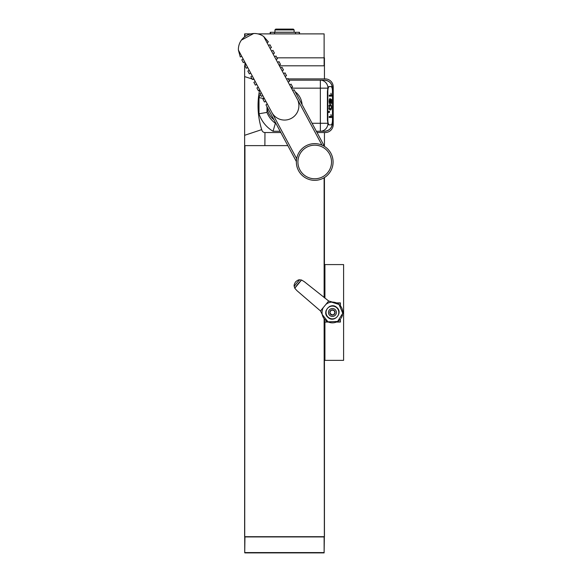 <?xml version="1.0" encoding="UTF-8"?>
<svg xmlns="http://www.w3.org/2000/svg" width="582" height="582" viewBox="0 0 582 582"><rect width="100%" height="100%" fill="white"/><g stroke="black" fill="none" stroke-linecap="round" stroke-linejoin="round"><path stroke-width="0.87" d="M287.835 145.624L244.629 145.624L244.629 135.308L244.629 536.699L324.443 536.699L324.443 319.103M324.443 297.758L324.443 177.554M324.443 146.329L324.065 145.624M324.443 66.29L324.443 66.29A0.48 0.48 0 0 1 324.443 66.29L324.443 78.905L324.443 57.829L276.959 57.829L324.123 57.829L324.123 33.887L257.877 33.887M250.827 33.887L244.629 33.887L244.629 36.797M324.123 65.81L324.123 33.887M270.193 33.887L270.193 32.294L299.497 32.294L299.497 33.887M275.817 32.294L295.525 32.294L295.525 33.887M324.443 78.905L324.443 65.81L279.433 65.81L323.963 65.81M252.064 78.963L244.629 76.606L244.629 135.308L261.711 129.619L261.936 130.324A3.194 3.194 0 0 0 264.97 132.536L264.875 145.624L245.109 145.624M302.895 552.9L244.949 552.9L324.123 552.9L324.349 536.924L244.724 536.924L244.724 552.805L244.949 537.019M324.123 318.703L324.349 536.924M244.949 145.624L244.724 536.924M306.045 145.806A18.355 18.355 0 0 0 305.055 177.583A18.355 18.355 0 0 0 333.071 162.553A18.355 18.355 0 0 0 306.045 145.806M324.501 146.446L294.077 89.73L292.666 90.486L291.16 87.671L292.564 86.922L291.058 84.106L289.647 84.863L288.141 82.047L289.545 81.291L288.039 78.483L286.628 79.232L285.122 76.424L286.526 75.667L285.02 72.852L283.616 73.608L282.103 70.793L283.507 70.044L282.001 67.228L280.597 67.985L279.084 65.169L280.488 64.413L278.982 61.605L277.578 62.354L276.064 59.546L277.476 58.789L275.963 55.974L274.558 56.73L273.045 53.915L274.457 53.166L272.943 50.35L271.539 51.107L270.026 48.291L271.438 47.535L269.924 44.719L268.52 45.476L267.007 42.668L268.418 41.911L263.719 36.535A15.961 15.961 0 0 0 253.687 33.509C248.601 33.836 244.513 36.033 241.428 40.085A15.961 15.961 0 0 0 238.402 50.117L243.203 59.058L241.792 59.815L243.305 62.63L244.709 61.874L246.222 64.689L244.811 65.446L246.324 68.254L247.728 67.505L249.242 70.313L247.83 71.069L249.343 73.885L250.747 73.128L252.261 75.944L250.849 76.693L252.362 79.508L253.767 78.752L255.272 81.567L253.868 82.324L255.382 85.132L256.786 84.383L258.292 87.191L256.888 87.947L258.401 90.763L259.805 90.006L261.311 92.822L259.907 93.571L261.413 96.386L262.824 95.63L264.33 98.445L262.926 99.202L264.432 102.01L265.843 101.261L267.349 104.069L265.945 104.825L296.376 161.541M238.402 50.117L240.286 57.007L241.69 56.25M267.349 104.069L296.66 158.704M246.222 64.689L247.728 67.505M252.261 75.944L253.767 78.752M258.292 87.191L259.805 90.006M264.33 98.445L265.843 101.261M261.311 92.822L262.824 95.63M255.272 81.567L256.786 84.383M249.242 70.313L250.747 73.128M267.007 42.668L263.719 36.535M321.984 145.122L292.666 90.486M273.045 53.915L271.539 51.107M279.084 65.169L277.578 62.354M285.122 76.424L283.616 73.608M291.16 87.671L289.647 84.863M288.141 82.047L286.628 79.232M282.103 70.793L280.597 67.985M276.064 59.546L274.558 56.73M243.203 59.058L244.709 61.874M270.026 48.291L268.52 45.476M241.428 40.085L253.687 33.509M261.936 130.324A79.814 79.814 0 0 1 259.587 90.123L258.946 93.789M244.629 76.606L244.629 65.81M324.443 132.536L324.443 145.624M317.037 132.536L325.243 132.536A7.981 7.981 0 0 0 333.224 124.555L333.224 86.885A7.981 7.981 0 0 0 325.243 78.905L288.265 78.905M287.253 78.905L286.453 78.905M264.97 132.536L280.808 132.536M329.31 86.565A4.787 1.484 90 0 0 327.826 91.352L327.826 120.081L327.411 120.081L327.942 123.428L328.852 124.875L330.991 124.875A4.787 1.484 90 0 0 332.475 120.081L332.475 91.352A4.787 1.484 90 0 0 330.991 86.565L328.852 86.565L327.942 88.006A7.981 7.588 -90 0 0 320.355 80.178L288.948 80.178M332.096 88.158L332.424 88.158A7.981 7.981 0 0 0 324.443 80.178C329.281 80.665 331.944 83.321 332.424 88.158L332.424 90.159M332.096 123.275L332.424 123.275A7.981 7.981 0 0 1 324.443 131.256L320.355 131.256L324.443 131.256C329.281 130.775 331.944 128.113 332.424 123.275L332.424 121.282M329.885 95.186L330.045 96.146L329.136 96.146L329.514 95.186M329.136 95.186L331.027 95.186L330.954 93.266L331.565 95.528L331.565 96.146L329.136 96.146M330.045 95.528L331.565 95.528M331.238 103.443L331.238 100.308L330.591 99.893L330.518 103.109L329.958 103.814L329.39 103.196L329.092 101.137L329.768 98.62L329.929 102.788L330.481 101.115L330.278 98.787L331.522 99.544L331.522 103.443M330.249 99.544L331.522 99.544M329.223 99.624L329.79 99.624M330.329 105.698C329.303 104.796 328.815 109.154 330.329 108.834C331.675 107.546 331.675 106.499 330.329 105.698L328.808 105.698M329.572 105.073L329.863 105.698M329.87 108.834L329.565 109.452M330.329 104.709L330.343 104.709C331.9 103.654 331.856 110.907 330.336 109.823C328.808 110.871 328.714 103.676 330.329 104.709M329.47 112.413L328.779 111.249L329.136 111.86L329.47 111.315L329.172 112.413M327.957 112.413L329.317 112.413M328.714 111.86L329.136 111.86M329.885 116.495L330.045 117.462L329.136 117.462L329.514 116.495M329.136 116.495L331.027 116.495L330.954 114.574L331.565 116.844L331.565 117.462L329.136 117.462M330.045 116.844L331.565 116.844M271.881 112.508A14.368 14.368 0 0 0 298.901 105.72A14.368 14.368 0 0 0 298.151 101.13M327.411 120.081L327.411 91.352L327.899 88.158L291.422 88.158M327.826 120.081A4.787 1.484 90 0 0 329.31 124.875M264.17 98.533L258.997 97.667L258.997 113.774A31.923 31.923 0 0 0 273.038 131.256L280.124 131.256M316.353 131.256L320.355 131.256A7.981 7.588 -90 0 0 327.942 123.428M273.038 131.256L275.395 123.275L275.846 123.275M258.997 113.774L266.978 112.399L266.978 106.753M312.076 123.275L320.355 123.275L320.355 80.178L324.443 80.178M261.18 92.567A31.923 31.923 0 0 0 260.947 93.018M260.307 94.32A31.923 31.923 0 0 0 258.997 97.667M267.109 103.618A17.562 17.562 0 0 0 267.043 104.236M267.014 106.819A17.562 17.562 0 0 0 273.933 119.71M302.058 104.615A17.562 17.562 0 0 0 295.147 91.723M292.979 90.319A17.562 17.562 0 0 0 292.426 90.028M324.923 298.137L324.923 264.584L324.443 264.584L343.598 264.584L343.598 360.36L324.443 360.36L324.923 360.36L324.923 321.802M324.923 264.584L324.443 264.905M324.443 357.319L324.923 356.708L324.443 357.319M324.923 268.229L324.443 267.618L324.923 268.229M324.443 357.45L324.443 360.04M324.596 264.905L324.443 267.494M336.411 322.05L340.405 322.05L340.405 321.395A11.975 11.975 0 0 1 339.815 321.89L336.774 321.89M340.405 305.848L340.405 302.895L336.418 302.895M324.923 322.05L328.444 322.05M324.443 321.395A11.975 11.975 0 0 0 325.032 321.89L328.081 321.89M340.405 319.103L340.405 321.395M340.405 303.549A11.975 11.975 0 0 0 339.815 303.055L336.782 303.055M341.641 307.703A10.374 10.374 0 0 0 325.927 304.379M323.257 307.609A10.374 10.374 0 0 0 329.681 322.479M330.016 322.559A10.374 10.374 0 0 0 340.419 319.089M340.972 318.354A10.374 10.374 0 0 0 342.522 314.862M342.725 313.691A10.374 10.374 0 0 0 341.743 307.914M320.493 310.955L328.699 301.032L304.379 281.739L301.563 280.022L299.686 279.833C298.777 279.593 297.387 280.298 295.525 281.95C294.259 284.081 293.823 285.573 294.23 286.431L294.768 288.236L296.98 290.687L320.493 310.955L322.261 314.556L327.979 321.839L337.589 321.46L342.769 313.291L339.037 304.481L330.052 301.651M328.699 301.032L332.569 302.094M301.563 280.022L301.141 280.509A44.719 44.719 0 0 0 295.169 287.734L294.768 288.236M301.141 280.509L295.169 287.734M336.643 307.369C343.62 312.498 334.206 323.519 328.052 317.445C321.395 312.367 330.54 301.592 336.643 307.369A6.628 6.628 0 0 1 337.058 307.74M331.915 305.863A6.628 6.628 0 0 0 329.441 306.554M326.109 310.475A6.628 6.628 0 0 0 325.825 313.021M328.052 317.445A6.628 6.628 0 0 0 328.444 317.765M330.27 318.732A6.628 6.628 0 0 0 332.853 319.082M339.022 311.857A6.628 6.628 0 0 0 338.273 309.355L338.273 309.369M331.514 310.024A2.612 2.612 0 0 0 330.758 314.484A2.612 2.612 0 0 0 334.999 312.905A2.612 2.612 0 0 0 331.514 310.024L329.849 312.039L330.758 314.484L333.333 314.92L334.999 312.905L334.09 310.461L331.514 310.024M336.491 307.551A6.387 6.387 0 0 0 326.131 311.406A6.387 6.387 0 0 0 334.65 318.456A6.387 6.387 0 0 0 336.491 307.551M331.405 314.498L330.627 313.851M284.54 32.214L294.114 32.214L294.114 29.9L274.959 29.9L274.959 32.214L284.54 32.214M294.114 29.9L293.313 29.1L275.759 29.1L274.959 29.9M324.123 297.504L324.123 177.75M244.949 65.366L244.949 62.325M244.949 36.557L244.949 33.887M270.557 33.887L270.557 32.294M274.566 32.294L274.566 33.887M324.123 537.019L324.123 552.58L244.949 552.58M306.779 147.173A16.798 16.798 0 0 0 305.877 176.259A16.798 16.798 0 0 0 331.514 162.502A16.798 16.798 0 0 0 306.779 147.173M254.247 79.654L252.894 79.225M327.826 91.352L327.411 91.352M266.978 103.378L266.978 104.273M327.899 123.275L320.355 123.275L320.355 131.256M275.395 123.275A23.942 23.942 0 0 1 266.978 112.399M299.686 279.833A46.225 46.225 0 0 0 294.23 286.431M334.97 309.398A3.994 3.994 0 0 0 328.488 311.807A3.994 3.994 0 0 0 333.813 316.208A3.994 3.994 0 0 0 334.97 309.398M299.286 32.294L299.286 33.887M329.929 102.788L329.259 102.788M328.808 108.834L330.329 108.834"/></g></svg>
